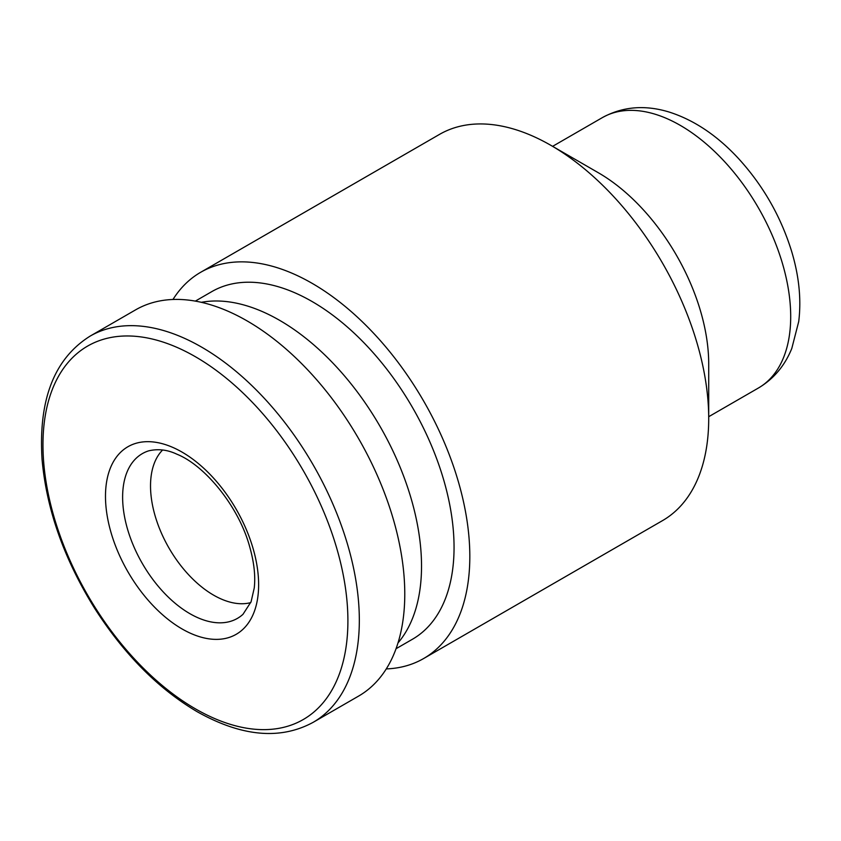 <?xml version="1.0" encoding="UTF-8"?>
<svg xmlns="http://www.w3.org/2000/svg" width="841" height="841" viewBox="0 0 841 841"><rect width="100%" height="100%" fill="white"/><g stroke="black" fill="none" stroke-linecap="round" stroke-linejoin="round"><path stroke-width="1.26" d="M386.271 668.921A222.991 128.747 -120 0 0 423.633 658.535L662.519 520.621A222.991 128.747 -120 0 0 708.711 418.534L708.711 363.911A156.1 90.124 -120 0 0 598.329 172.741L551.023 145.43A222.991 128.747 -120 0 0 439.528 134.381L200.642 272.305A222.991 128.747 -120 0 0 172.973 299.48M708.711 418.534A222.991 128.747 -120 0 0 551.023 145.43M423.633 658.535A222.991 128.747 -120 0 0 423.643 401.052A222.991 128.747 -120 0 0 200.642 272.305M396.048 648.716L412.489 639.223A200.694 115.869 -120 0 0 412.489 407.486A200.694 115.869 -120 0 0 211.795 291.617L195.354 301.11M397.993 642.923A200.694 115.869 -120 0 0 379.964 426.261A200.694 115.869 -120 0 0 201.356 302.318M313.146 722.335L358.592 696.096A222.991 128.747 -120 0 0 358.592 438.603A222.991 128.747 -120 0 0 135.601 309.856L90.155 336.095C54.36 358.508 38.329 399.57 42.05 459.281C46.465 509.257 63.969 558.887 94.56 608.18C123.974 654.182 158.182 688.695 197.193 711.728C241.598 736.642 280.253 740.175 313.146 722.335A222.991 128.747 -120 0 0 313.146 464.842A222.991 128.747 -120 0 0 90.155 336.095M182.055 628.942A108.289 62.518 -120 0 0 248.368 534.603A108.289 62.518 -120 0 0 115.743 458.03A108.289 62.518 -120 0 0 182.055 628.942M162.628 449.988A89.199 51.501 -120 0 0 157.372 522.86A89.199 51.501 -120 0 0 213.593 595.144A89.199 51.501 -120 0 0 250.755 602.619M602.272 117.666C622.529 106.576 644.711 104.673 668.837 111.948C693.825 119.864 716.995 135.338 738.345 158.36C762.892 185.23 780.595 216.021 791.434 250.723C799.024 275.669 801.452 299.28 798.719 321.546L791.802 348.437C784.769 365.782 773.625 378.986 758.372 388.037A156.1 90.124 -120 0 0 758.372 207.79A156.1 90.124 -120 0 0 602.272 117.666L552.611 146.345M195.438 708.858A215.622 124.489 -120 0 0 327.475 521A215.622 124.489 -120 0 0 63.401 368.537A215.622 124.489 -120 0 0 195.438 708.858M189.877 613.667A95.107 54.917 -120 0 0 242.986 614.319L251.091 601.746L254.234 588.069C255.622 576.022 254.056 562.082 249.546 546.261C238.623 506.408 204.91 465.357 176.873 454.193C167.506 449.746 158.097 448.631 148.615 450.86A95.107 54.917 -120 0 0 126.255 524.458A95.107 54.917 -120 0 0 189.877 613.667M758.372 388.037L708.711 416.705"/></g></svg>
